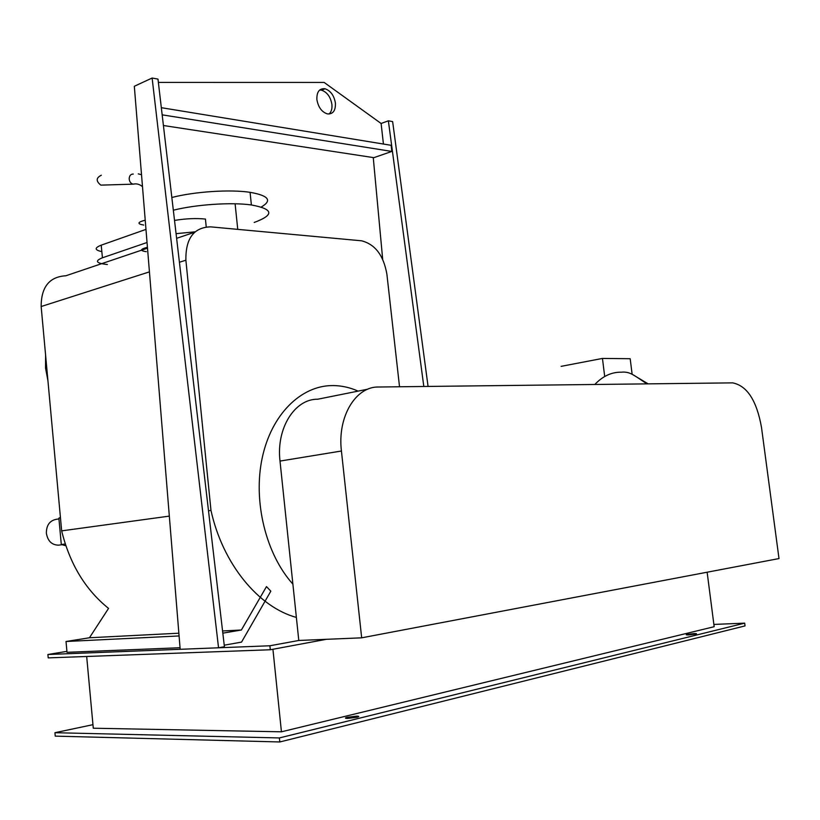 <?xml version="1.0" encoding="UTF-8"?>
<svg xmlns="http://www.w3.org/2000/svg" width="820" height="820" viewBox="0 0 820 820"><rect width="100%" height="100%" fill="white"/><g stroke="black" fill="none" stroke-linecap="round" stroke-linejoin="round"><path stroke-width="1.23" d="M316.879 99.579C316.643 91.871 319.359 88.263 325.038 88.765C330.624 90.733 334.078 95.489 335.411 103.043C335.698 110.659 333.022 114.277 327.385 113.898C321.758 112.022 318.262 107.256 316.879 99.579M329.025 114.041C331.331 111.95 332.295 108.742 331.905 104.417C330.573 96.883 327.118 92.137 321.532 90.179L319.677 90.015M383.432 144.043L381.115 123.482L324.136 82.43L158.373 82.42M162.165 114.841L391.827 151.434L373.858 157.665L163.416 125.511M391.827 151.434L391.13 145.304L161.325 107.686M218.55 647.79L180.174 649.307L134.316 86.274L152.12 78.033L218.55 647.79L224.413 646.744L157.983 79.099L152.12 78.033M381.115 123.482L388.362 120.827L423.817 386.486M382.684 259.294L373.254 157.573M428.071 386.435L392.636 121.596L388.362 120.827M561.105 366.356L602.454 358.432L604.699 376.503M632.138 374.248L630.18 358.719L602.454 358.432M101.834 251.627C94.536 250.038 94.331 247.886 101.219 245.17L145.97 229.395M147.036 242.505L102.428 257.787C94.443 261.037 96.094 263.281 107.389 264.522M174.527 220.426C185.884 218.561 196.185 218.11 205.43 219.063L206.23 226.884M195.078 231.834L176.074 233.659M143.705 225.059C136.909 223.87 137.411 222.24 145.222 220.17M147.426 247.271C140.015 249.229 139.636 250.705 146.309 251.689M133.281 174.045C130.8 174.055 129.427 175.583 129.17 178.637C129.406 181.661 130.728 183.506 133.148 184.172L135.064 183.875M101.895 185.115L100.829 185.125C95.837 181.138 96.001 177.837 101.321 175.234M65.272 544.008L61.295 544.511L58.886 518.158L60.465 517.922M65.856 545.751L61.295 544.511M58.886 518.158L60.424 517.41M59.142 545.085L58.486 545.167C51.783 545.003 47.744 541.036 46.371 533.266C46.35 525.251 49.682 520.597 56.354 519.306L58.958 518.916M361.671 637.827L779 558.563L761.493 427.363C756.696 400.57 747.082 385.738 732.66 382.868L378.563 387.009C355.716 386.384 337.225 416.755 341.428 451.01L361.671 637.827L298.787 640.471L280.01 461.076C276.073 428.173 294.821 398.807 317.74 399.217L367.903 389.151M292.883 584.117C265.762 554.033 252.867 501.153 262.257 457.724C271.574 414.202 300.991 385.718 332.243 385.574L333.32 385.564C341.745 385.677 350.017 387.522 358.125 391.109M171.841 197.497C194.535 191.583 230.174 189.276 250.069 192.321C268.683 195.601 272.435 200.49 261.324 206.988M254.21 222.466C274.536 214.901 273.603 209.069 251.391 204.959C231.568 202.12 196.062 204.457 173.327 210.217M47.929 380.695L45.52 367.934L45.602 355.193M399.524 386.763L386.896 274.239C383.586 255.368 375.119 244.227 361.476 240.793L210.555 226.853C193.766 227.365 185.546 238.487 185.884 260.196L210.976 510.419L208.495 510.757M169.33 516.118L61.654 530.868L41.154 306.526C41.164 286.979 49.405 276.729 65.877 275.766L147.498 248.173M178.862 633.204L89.441 637.765L108.547 608.399C85.393 589.754 69.761 563.904 61.654 530.868M210.976 510.419C222.743 563.996 258.382 607.056 296.379 617.439M224.229 645.197L241.541 642.111L270.825 591.179L266.479 586.597L241.377 630.006L222.568 630.97M179.088 635.951L66.02 641.496L89.441 637.765M241.377 630.006L222.825 633.163M180.051 647.739L67.004 652.31L66.02 641.496M356.823 716.126C359.324 716.208 359.437 716.577 357.171 717.244L347.372 718.443C344.892 718.351 344.8 717.982 347.096 717.316L356.823 716.126M694.099 633.573C696.487 633.511 697.102 633.665 695.944 634.034L688.636 634.916C686.248 634.967 685.643 634.813 686.822 634.444L694.099 633.573M86.674 656.482L93.285 728.221L281.434 731.809L272.927 649.276M707.137 572.206L714.169 626.705L281.434 731.809M713.871 624.43L744.683 623.149L279.384 737.938L54.93 732.711L92.957 724.675M66.912 651.367L47.898 654.503L48.206 657.886L270.303 649.758L326.411 639.303M279.384 737.938L279.794 741.967L55.237 736.124L54.93 732.711M47.898 654.503L269.893 645.77L270.303 649.758M279.794 741.967L745.042 625.906L744.683 623.149M269.893 645.77L298.787 640.471M648.118 383.852L631.964 374.166M646.939 383.862C633.634 375.099 629.996 371.378 621.355 372.188C611.607 372.013 602.761 376.103 594.828 384.477M101.219 245.17L102.428 257.787M341.428 451.01L280.01 461.076M185.884 260.196L179.416 262.267M149.435 271.871L41.154 306.526M176.618 238.323L194.637 232.234M325.038 88.765L321.532 90.179M100.829 185.125L133.148 184.162M142.495 186.683C139.595 184.203 136.489 183.362 133.178 184.172M141.522 174.721L138.262 173.861M62.053 544.716L58.486 545.167M237.749 229.364L235.104 203.79M251.391 204.959L250.069 192.321M347.208 718.443L347.096 717.316"/></g></svg>
